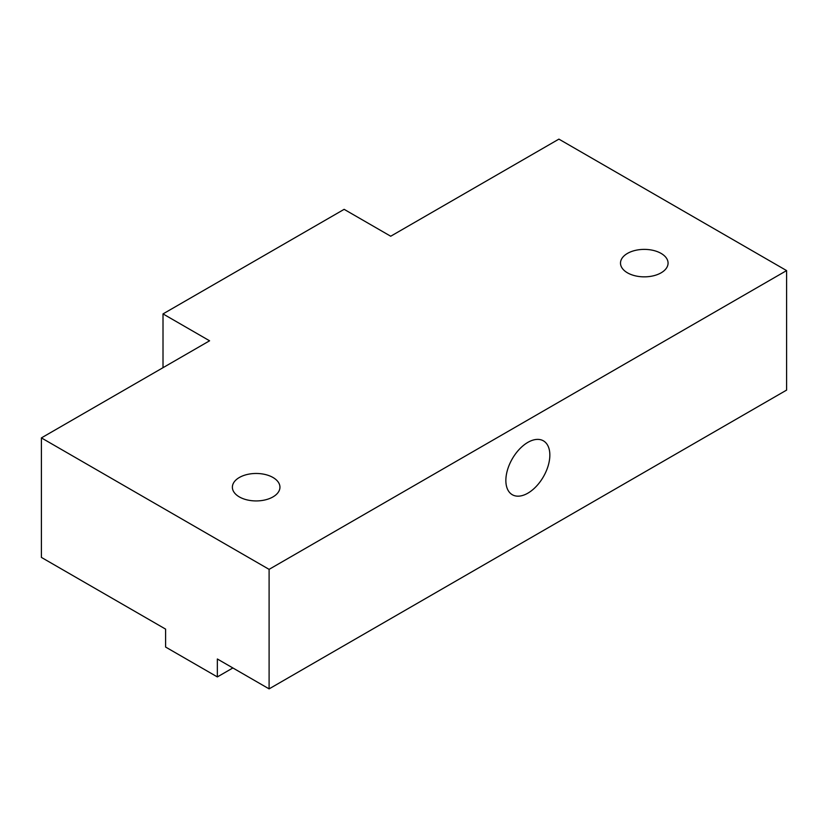 <?xml version="1.0" encoding="UTF-8"?>
<svg xmlns="http://www.w3.org/2000/svg" width="828" height="828" viewBox="0 0 828 828"><rect width="100%" height="100%" fill="white"/><g stroke="black" fill="none" stroke-linecap="round" stroke-linejoin="round"><path stroke-width="1.24" d="M527.85 493.177A31.102 17.957 120 0 0 548.167 465.771A31.102 17.957 120 0 0 543.406 440.838A31.102 17.957 120 0 0 527.85 442.38A31.102 17.957 120 0 0 507.533 469.797A31.102 17.957 120 0 0 512.294 494.72A31.102 17.957 120 0 0 527.85 493.177M661.106 253.409A23.784 13.734 0 0 0 635.19 250.429A23.784 13.734 0 0 0 620.503 263.118A23.784 13.734 0 0 0 627.469 272.826A23.784 13.734 0 0 0 653.385 275.807A23.784 13.734 0 0 0 668.072 263.118A23.784 13.734 0 0 0 661.106 253.409M272.981 477.487A23.784 13.734 0 0 0 247.065 474.516A23.784 13.734 0 0 0 232.378 487.195A23.784 13.734 0 0 0 239.344 496.914A23.784 13.734 0 0 0 265.26 499.884A23.784 13.734 0 0 0 279.947 487.195A23.784 13.734 0 0 0 272.981 477.487M165.6 629.114L41.4 557.41L41.4 437.898L209.587 340.794L163.012 313.905L344.137 209.339L390.712 236.228L558.9 139.125L786.6 270.59L269.1 569.364L269.1 688.875L217.35 658.995L217.35 676.921L165.6 647.051L165.6 629.114M269.1 569.364L41.4 437.898M269.1 688.875L786.6 390.102L786.6 270.59M163.012 367.684L163.012 313.905M232.875 667.958L217.35 676.921"/></g></svg>
